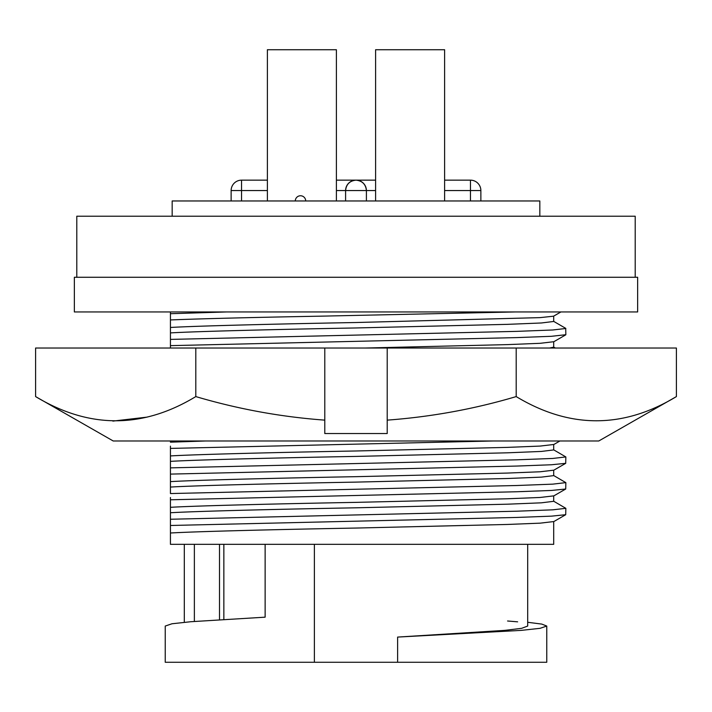 <?xml version="1.0" encoding="UTF-8"?>
<svg xmlns="http://www.w3.org/2000/svg" width="712" height="712" viewBox="0 0 712 712"><rect width="100%" height="100%" fill="white"/><g stroke="black" fill="none" stroke-linecap="round" stroke-linejoin="round"><path stroke-width="1.07" d="M113.208 440.977L598.792 440.977L676.4 396.584C623.125 428.838 569.725 428.838 516.2 396.584C474.397 409.008 431.41 416.858 387.212 420.133L387.212 433.537L324.788 433.537L324.788 420.133C281.16 416.956 238.164 409.106 195.8 396.584C142.525 428.838 89.125 428.838 35.6 396.584L113.208 440.977M144.83 348.026L324.788 348.026L324.788 420.133M35.6 396.584L35.6 348.026L195.8 348.026L195.8 396.584M112.879 421.103L147.081 417.125M676.4 396.584L676.4 348.026L387.212 348.026L387.212 420.133M516.2 348.026L516.2 396.584M324.788 348.026L387.212 348.026M356 440.977L556.303 440.977M637.641 277.271L74.359 277.271L74.359 311.954L637.641 311.954L637.641 277.271M635.211 277.271L635.211 216.225L76.789 216.225L76.789 277.271M539.829 216.225L539.829 200.962L172.171 200.962L172.171 216.225M267.383 200.962L267.383 49.733L336.402 49.733L336.402 200.962M336.402 49.733L336.402 180.154L375.598 180.154M375.598 200.962L375.598 49.733L444.617 49.733L444.617 200.962M444.617 180.154L470.454 180.154L470.454 190.558L444.617 190.558M345.596 200.962L345.596 190.558A10.404 10.404 0 0 1 356 180.154C362.274 180.812 365.745 184.283 366.404 190.558L345.596 190.558C346.255 184.283 349.726 180.812 356 180.154A10.404 10.404 0 0 1 366.404 190.558L366.404 200.962M194.367 544.333L194.367 621.451L194.367 544.333M220.302 311.954L170.435 311.954L170.435 327.467C195.489 325.971 278.686 323.907 356 322.518L540.105 317.623L553.562 316.19L560.905 311.954M170.435 327.467L170.435 332.905C195.489 331.409 278.686 329.345 356 327.956L507.451 324.352L541.405 322.981L553.705 321.468L553.705 316.11M365.318 348.026L507.451 344.608L540.105 343.309L553.705 341.724L553.705 347.162L549.673 348.026M170.435 446.148L170.435 455.929C195.489 454.434 278.686 452.369 356 450.981L507.451 447.376L540.105 446.077L553.705 444.493L553.705 449.931L541.405 451.435L507.451 452.814L356 456.419C278.686 457.807 195.489 459.863 170.435 461.367L170.435 467.864L516.752 459.818L552.788 458.448L565.844 456.935L553.571 449.77M170.435 467.864L170.435 481.623C195.489 480.119 278.686 478.063 356 476.675L507.451 473.071L540.105 471.771L553.705 470.187L553.705 475.625L541.405 477.129L507.451 478.508L356 482.113C278.686 483.493 195.489 485.557 170.435 487.061L170.435 493.549L516.752 485.513L552.788 484.142L565.844 482.629L553.571 475.465M170.435 497.528L170.435 507.309C195.489 505.814 278.686 503.749 356 502.369L507.451 498.765L540.105 497.466L553.705 495.872L553.705 501.31L541.405 502.823L507.451 504.194L356 507.807C278.686 509.187 195.489 511.252 170.435 512.747L170.435 519.244L516.752 511.207L552.788 509.828L565.844 508.323L553.571 501.159M356 528.055L507.451 524.45L540.105 523.16L553.705 521.567L553.705 544.333L170.435 544.333L170.435 533.003C195.489 531.508 278.686 529.443 356 528.055M527.69 622.279L541.805 624.095L546.763 626.053L540.034 628.331L521.211 630.378L397.625 637.08L397.625 662.267L546.763 662.267L546.763 626.053M527.69 544.333L527.69 626.053L521.629 628.331L504.683 630.378L397.625 637.08M507.567 620.998L517.633 621.834M314.375 544.333L314.375 662.267L165.237 662.267L165.237 626.053L171.966 623.774L190.789 621.727L265.131 617.171L265.131 544.333M314.375 662.267L397.625 662.267M223.853 544.333L223.853 619.476M170.435 313.707L226.505 311.954M170.435 519.244L170.435 533.003M170.435 525.483L516.752 517.446L551.489 516.147L565.711 514.705L565.844 508.323M170.435 507.309L170.435 512.747M170.435 499.788L516.752 491.752L551.489 490.452L565.711 489.019L565.844 482.629M170.435 481.623L170.435 487.061M170.435 474.103L516.752 466.057L551.489 464.758L565.711 463.325L565.844 456.935M170.435 455.929L170.435 461.367M170.435 448.409L493.585 440.977M170.435 440.977L170.435 442.17L205.875 440.977M170.435 332.905L170.435 348.026M170.435 345.64L516.752 337.604L551.489 336.295L565.844 334.711L565.711 328.33L553.571 321.317M170.435 339.401L516.752 331.365L552.788 329.985L565.844 328.481M170.435 319.946C198.799 318.762 259.515 317.249 319.563 316.19L515.168 311.954M336.402 190.558L345.596 190.558A10.404 10.404 0 0 1 356 180.154M219.501 544.333L219.501 619.743M470.454 180.154A10.404 10.404 0 0 1 480.867 190.558L470.454 190.558L470.454 200.962M267.383 180.154L241.546 180.154L241.546 190.558L231.133 190.558L231.133 200.962M267.383 190.558L241.546 190.558L241.546 200.962M375.598 190.558L366.404 190.558M184.31 544.333L184.31 622.279M553.562 521.727L565.711 514.705M553.562 496.033L565.711 489.019M553.562 470.338L565.711 463.325M553.562 444.653L559.926 440.977M553.705 347.082L555.324 348.026M553.562 341.885L565.711 334.863M241.546 180.154A10.404 10.404 0 0 0 231.133 190.558M305.706 200.962A5.207 5.207 0 0 0 300.508 195.755A5.207 5.207 0 0 0 295.302 200.962M480.867 190.558L480.867 200.962"/></g></svg>
